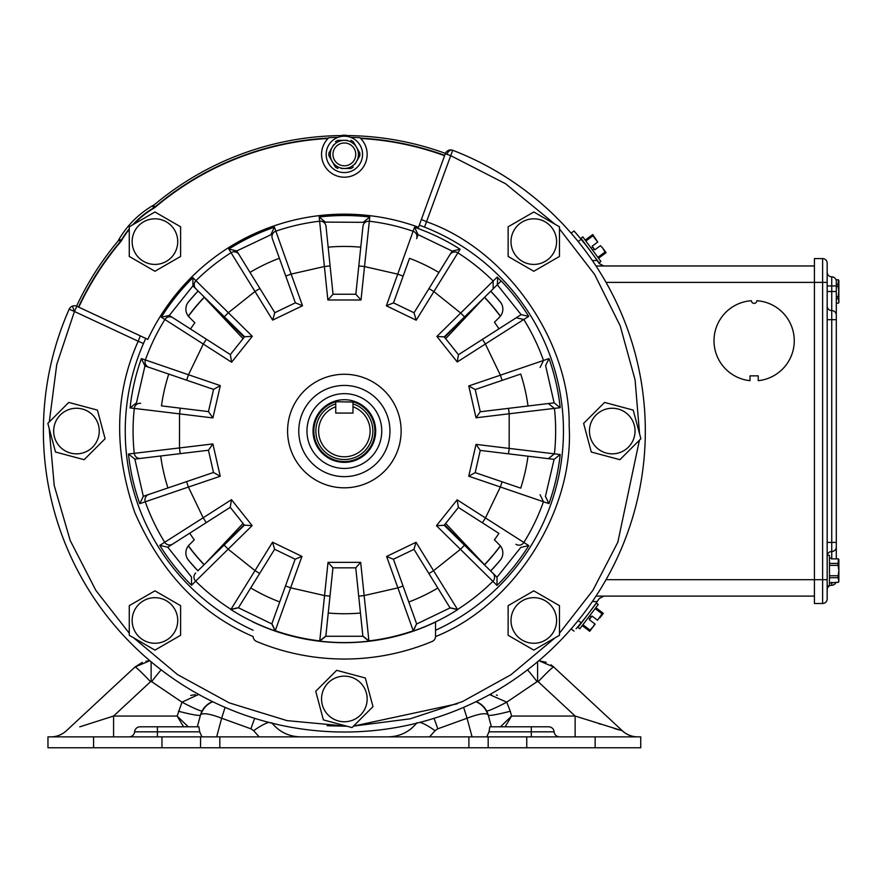 <?xml version="1.0" encoding="UTF-8"?>
<svg xmlns="http://www.w3.org/2000/svg" width="883" height="883" viewBox="0 0 883 883"><rect width="100%" height="100%" fill="white"/><g stroke="black" fill="none" stroke-linecap="round" stroke-linejoin="round"><path stroke-width="1.32" d="M133.819 224.183A90.905 90.905 0 0 1 153.94 208.167L155.022 207.406A293.024 293.024 0 0 1 328.034 138.476A22.803 22.803 0 0 0 344.359 177.196A22.803 22.803 0 0 0 360.286 138.079L360.672 138.476A293.024 293.024 0 0 1 444.591 155.695M360.165 137.969A22.803 22.803 0 0 0 359.878 137.693L360.286 138.079A293.388 293.388 0 0 1 444.723 155.353M445.44 153.388A295.485 295.485 0 0 0 346.059 135.563L342.659 135.563A295.485 295.485 0 0 0 153.565 205.419L154.779 207.13A293.388 293.388 0 0 1 328.432 138.079A22.803 22.803 0 0 0 328.034 138.476L328.84 137.693A293.763 293.763 0 0 1 338.001 137.351M187.737 302.847A202.395 202.395 0 0 1 198.178 291.059M490.705 291.235A202.395 202.395 0 0 1 500.992 302.869M204.414 297.207A193.631 193.631 0 0 0 204.249 297.383L204.249 297.394A193.631 193.631 0 0 0 188.41 316.257M188.399 545.804A193.631 193.631 0 0 0 204.194 564.634M204.304 297.096A193.796 193.796 0 0 0 188.311 316.125M188.3 545.937A193.796 193.796 0 0 0 204.072 564.745M298.763 431.036A45.596 45.596 0 0 0 344.359 476.643A45.596 45.596 0 0 0 389.955 431.036A45.596 45.596 0 0 0 344.359 385.441A45.596 45.596 0 0 0 298.763 431.036M306.964 431.036A37.395 37.395 0 0 0 344.359 468.431A37.395 37.395 0 0 0 381.754 431.036A37.395 37.395 0 0 0 344.359 393.652A37.395 37.395 0 0 0 306.964 431.036M313.035 431.036A31.324 31.324 0 0 0 344.359 462.361A31.324 31.324 0 0 0 375.683 431.036A31.324 31.324 0 0 0 344.359 399.712A31.324 31.324 0 0 0 313.035 431.036M78.797 307.185A293.024 293.024 0 0 1 120.728 241.699L121.49 240.618A90.905 90.905 0 0 1 129.271 229.37M350.717 137.351A293.763 293.763 0 0 1 359.878 137.693M155.022 207.406L153.752 207.847L152.616 206.225L154.426 204.69A93.686 93.686 0 0 0 118.013 241.103L119.536 239.293L121.49 240.618M129.271 228.796A91.269 91.269 0 0 0 121.17 240.441L120.441 241.467L118.73 240.242A295.485 295.485 0 0 0 76.567 306.158M500.981 559.226A202.395 202.395 0 0 1 490.617 570.937M197.947 570.771A202.395 202.395 0 0 1 187.726 559.204M344.315 135.794L342.549 135.231A295.816 295.816 0 0 1 346.169 135.231L346.059 135.563M346.169 135.231L344.403 135.794M484.48 564.91A193.796 193.796 0 0 0 500.407 545.948M500.418 316.147A193.796 193.796 0 0 0 484.568 297.262M484.37 564.8A193.631 193.631 0 0 0 484.469 564.701L484.469 564.69A193.631 193.631 0 0 0 500.308 545.826M500.319 316.28A193.631 193.631 0 0 0 484.469 297.394L484.469 297.383A193.631 193.631 0 0 0 484.458 297.372M243.046 523.409L205.551 563.299M244.161 337.295L204.249 297.383L243.057 338.675M445.672 338.675L484.469 297.394L444.568 337.284M444.557 524.789L484.469 564.701L445.672 523.409M210.894 558.056L244.149 524.8M576.091 628.773L581.754 622.085A2.241 2.241 0 0 1 581.334 623.001M596.444 603.089L577.979 627.427L579.8 628.806L598.255 604.469L596.444 603.089M589.138 630.859L593.111 626.798L589.701 631.29L582.217 625.606M589.822 629.954L582.901 624.711M593.111 626.798L595.142 624.115L593.111 626.798L594.822 623.862L589.259 619.645L589.943 618.751L588.343 617.537M589.943 618.751L591.312 616.952L589.712 615.738M591.312 616.952L591.985 616.047L597.548 620.263L602.063 613.817L595.153 608.564M602.063 613.817L602.747 612.912L595.837 607.659M602.747 612.912L603.321 613.343L599.91 617.824M593.696 623.012L589.259 619.645M591.985 616.047L596.422 619.413M326.169 154.393A18.19 18.19 0 0 1 344.359 136.203A18.19 18.19 0 0 1 362.549 154.393A18.19 18.19 0 0 1 344.359 172.582A18.19 18.19 0 0 1 326.169 154.393M358.023 149.922L359.8 153.002A15.508 15.508 0 0 1 359.8 155.783L356.544 161.423L359.8 155.783M328.918 153.002A15.508 15.508 0 0 0 328.918 155.783L332.174 161.423A14.062 14.062 0 0 1 332.174 147.362L328.918 153.002L332.174 147.362A14.062 14.062 0 0 1 344.359 140.331L338.432 140.331M332.957 154.393A11.402 11.402 0 0 0 344.359 165.794A11.402 11.402 0 0 0 355.761 154.393A11.402 11.402 0 0 0 344.359 142.991A11.402 11.402 0 0 0 332.957 154.393M359.8 153.002L356.544 147.362A14.062 14.062 0 0 0 344.359 140.331L347.328 140.331M353.575 142.229L353.277 141.71A15.508 15.508 0 0 0 350.871 140.331M353.277 141.71L356.544 147.362A14.062 14.062 0 0 1 356.544 161.423L355.054 163.995M356.544 161.423A14.062 14.062 0 0 1 344.359 168.465L341.39 168.465M350.286 168.465L350.871 168.465A15.508 15.508 0 0 0 353.277 167.075M328.918 155.783L330.695 158.863M335.143 166.556L335.43 167.075A15.508 15.508 0 0 0 337.847 168.465M332.174 147.362L333.664 144.79M335.43 141.71A15.508 15.508 0 0 1 337.847 140.331M335.43 167.075L332.174 161.423A14.062 14.062 0 0 0 344.359 168.465L350.871 168.465M827.172 272.262A4.558 4.558 0 0 0 831.742 276.821A4.558 4.558 0 0 1 836.3 281.39L836.3 315.132A4.558 4.558 0 0 0 831.742 310.573L831.742 319.69L836.3 319.69L836.3 315.132L836.3 558.873M836.3 542.394L831.742 542.394L831.742 551.511A4.558 4.558 0 0 0 827.172 556.069A4.558 4.558 0 0 1 831.742 551.511A4.558 4.558 0 0 0 836.3 546.952A4.558 4.558 0 0 1 831.742 551.511L831.742 558.873M836.013 582.272A4.558 4.558 0 0 1 831.742 585.252A4.558 4.558 0 0 0 827.172 589.811A4.558 4.558 0 0 1 831.742 585.252A4.558 4.558 0 0 0 836.013 582.272M827.172 306.004A4.558 4.558 0 0 0 831.742 310.573L831.742 291.511L836.3 291.511M827.172 282.383L822.614 282.383L822.614 258.587L814.413 258.587L814.413 603.497L822.614 603.497A4.558 4.558 0 0 0 827.172 598.939L827.172 263.145A4.558 4.558 0 0 0 822.614 258.587A4.558 4.558 0 0 1 827.172 263.145M132.141 241.622A22.803 22.803 0 0 1 154.944 218.818A22.803 22.803 0 0 1 177.737 241.622A22.803 22.803 0 0 1 154.944 264.425A22.803 22.803 0 0 1 132.141 241.622M180.607 226.799L180.607 256.445L154.944 271.258L129.271 256.445L129.271 226.799L154.944 211.986L180.607 226.799M827.172 585.848L829.457 585.848L829.457 555.297L827.239 555.297M829.457 558.166L831.466 558.166L829.457 558.222M831.466 558.873L838.442 558.873L831.466 558.873L831.466 558.222M838.85 580.252L838.442 582.272L838.85 581.61L838.442 582.272L829.457 582.923M838.85 581.61L838.133 577.725L829.457 577.725M838.133 577.725L838.133 575.771L829.457 575.771M838.133 575.771L838.85 570.573L838.133 565.374L829.457 565.374M838.133 565.374L838.133 563.42L829.457 563.42M838.133 563.42L838.442 558.873M838.85 580.33L838.85 559.535M209.668 703.045L212.615 701.621A20.022 20.022 0 0 0 200.452 715.142L197.328 726.797M209.061 703.42L206.666 705.208M79.746 726.841L113.576 716.047L177.141 716.047L181.997 702.173A22.803 1.755 -152 0 0 202.119 710.903L201.004 714.402A20.022 19.746 -66.7 0 1 212.825 701.731M50.861 736.864A22.803 22.803 0 0 0 66.38 730.76L135 667.007L149.878 660.705L145.982 661.235M198.322 694.601L181.997 702.173L151.644 681.665L150.518 681.72A22.803 1.358 -132.9 0 0 135 667.007L142.318 662.371M390.529 736.864L388.134 736.864C399.955 736.599 409.58 731.864 417.008 722.68M271.71 722.68C279.138 731.864 288.763 736.599 300.584 736.864L298.984 736.864M219.823 736.864L640.749 736.864L640.749 747.769L200.54 747.769L200.54 736.864L219.823 736.864L219.823 747.769M93.565 736.864L93.565 747.769L47.969 747.769L47.969 736.864L200.54 736.864M505.142 726.797L511.577 716.047L500.484 726.797M491.389 726.797L488.266 715.142A22.803 1.921 165 0 0 510.286 711.223L511.577 716.047L575.142 716.047L575.142 736.864M546.169 662.283L538.84 660.705L553.718 667.007L622.338 730.76L553.718 667.007A22.803 1.358 132.9 0 0 538.2 681.72L575.142 716.047L622.338 730.76A22.803 22.803 0 0 0 637.857 736.864M618.541 729.777L614.138 728.431M600.65 724.226L598.564 723.563M409.425 729.998L410.915 728.872M411.025 728.784L412.394 727.625M429.579 736.864L435.054 730.705A22.803 4.735 -142.3 0 0 419.833 722.371M479.237 703.155L476.103 701.621A20.022 20.022 0 0 1 488.266 715.142L487.714 714.402C484.8 712.813 477.913 714.093 467.063 718.221L463.63 707.349M486.776 736.864L489.016 731.83L489.822 726.797L548.674 726.797A5.475 5.475 0 0 1 554.127 731.83A5.475 5.475 0 0 0 559.59 736.864M157.406 736.864L157.406 731.83L134.591 731.83A5.475 5.475 0 0 1 129.128 736.864A5.475 5.475 0 0 0 134.591 731.83A5.475 5.475 0 0 1 140.044 726.797L198.896 726.797L199.701 731.83L201.942 736.864M216.655 736.864L221.655 718.221C210.805 714.093 203.918 712.813 201.004 714.402M268.885 722.371A22.803 4.735 142.3 0 0 253.664 730.705L259.138 736.864M87.13 724.524L83.245 725.749M150.518 681.72L113.576 716.047L113.576 736.864M188.234 726.797L177.141 716.047L183.576 726.797M93.565 747.769L200.54 747.769M538.2 681.72L537.074 681.665L506.721 702.173L510.286 711.223M435.054 730.705L437.758 728.828A22.803 1.788 -107.1 0 0 433.983 718.332M487.714 714.402A20.022 19.746 -113.3 0 0 475.893 701.731M254.734 718.332A22.803 1.788 107.1 0 0 250.96 728.828L221.655 718.221L225.088 707.349M178.432 711.223A22.803 1.921 -165 0 0 200.452 715.142M488.266 715.142L486.599 710.903A22.803 1.755 152 0 0 506.721 702.173L489.635 694.612M527.548 669.811A22.803 1.203 52.7 0 1 537.074 681.665M553.718 667.007L550.97 664.811M497.394 695.329L496.378 695.109M491.511 694.612L490.495 694.601M479.657 703.42L481.246 704.535M195.397 694.7L192.339 695.109M192.306 695.12L190.717 695.484M151.644 681.665A22.803 1.203 -52.7 0 1 161.17 669.811M590.175 611.345L595.219 604.402M585.738 244.955L580.716 238.741M756.863 300.717A40.132 40.132 0 0 1 794.259 340.75A40.132 40.132 0 0 1 758.232 380.672L758.232 375.86L750.02 375.86L750.02 380.672A40.132 40.132 0 0 1 714.005 340.065A40.132 40.132 0 0 1 751.389 300.717A2.737 2.737 0 0 0 754.126 303.366A2.737 2.737 0 0 0 756.863 300.717M814.413 596.102L596.003 596.102M814.413 265.971L596.003 265.971M580.804 238.852L581.257 239.403M603.795 596.102L599.248 598.531L597.184 601.577L598.255 600.01M580.749 623.299L577.228 627.46M571.124 628.906L574.016 631.124M592.327 601.577L597.184 601.577A300.948 300.948 0 0 1 581.146 622.813L578.166 620.517M592.327 260.496L597.184 260.496L599.248 263.542L603.795 265.971M597.184 260.496A300.948 300.948 0 0 0 581.146 239.271L574.016 230.949L571.124 233.178M574.623 231.633L577.239 234.635M599.248 263.542L598.255 262.063M352.979 404.745L352.979 401.754A30.53 30.53 0 0 1 344.359 461.566A30.53 30.53 0 0 1 335.739 401.754L352.979 402.041M352.979 403.884A28.488 28.488 0 0 1 344.359 459.524A28.488 28.488 0 0 1 335.739 403.884L335.739 413.067L352.979 413.067L352.979 403.884M335.739 402.041L335.739 404.745M352.979 406.776A25.75 25.75 0 0 1 365.054 446.368A25.75 25.75 0 0 1 323.664 446.368A25.75 25.75 0 0 1 335.739 406.776M584.667 243.609A2.241 2.241 0 0 0 584.27 242.693M580.981 238.211L599.071 262.836L600.915 261.478L582.824 236.865L580.981 238.211M605.528 253.112L602.769 248.145L606.102 252.693L598.542 258.244M604.866 252.196L597.868 257.339M600.44 245.673L602.769 248.145L600.44 245.673L594.822 249.801L594.16 248.896L592.537 250.088M594.16 248.896L592.813 247.074L591.202 248.255M592.813 247.074L592.151 246.169L597.769 242.03L592.868 235.871L585.87 241.015M592.868 235.871L592.195 234.955L585.197 240.099M592.195 234.955L592.769 234.536L597.769 242.03M599.303 246.512L594.822 249.801M592.151 246.169L596.632 242.869M836.013 279.801L838.442 279.801L836.013 279.801M836.3 303.211L838.442 303.211L838.85 301.258L838.133 298.664L836.3 298.664M838.133 298.664L838.133 296.699L836.3 296.699M838.133 296.699L838.85 291.511L838.133 286.313L836.3 286.313M838.133 286.313L838.133 284.348L836.3 284.348M838.133 284.348L838.442 279.801M838.85 302.538L838.85 280.474M420.959 220.618L445.319 153.697A5.751 5.751 0 0 1 452.791 150.298A300.948 300.948 0 0 1 557.151 643.862A300.948 300.948 0 0 1 69.183 309.171A5.751 5.751 0 0 1 76.865 306.291L74.437 311.489L56.755 364.491L49.293 421.931M139.757 503.663A217.119 217.119 0 0 1 128.465 454.005L179.503 447.935L179.536 413.862L130.077 407.913A215.518 215.518 0 0 1 141.379 358.586L188.487 374.745L203.3 344.061L161.335 317.24A215.518 215.518 0 0 1 191.975 278.631A215.518 215.518 0 0 1 192.913 277.704L228.344 312.703L254.999 291.478L228.818 249.105A215.518 215.518 0 0 1 274.425 227.185L291.158 274.094L324.392 266.523L319.182 216.997A215.518 215.518 0 0 1 369.789 217.019L364.513 266.556L397.736 274.149L414.535 227.262A215.518 215.518 0 0 1 460.109 249.238L433.884 291.578L460.705 313.035L497.184 277.096L497.714 277.659A216.92 216.92 0 0 1 501.069 281.048L501.202 280.926A217.108 217.108 0 0 1 528.707 316.357L485.374 343.984L500.385 375.187L549.016 358.575A217.108 217.108 0 0 1 560.208 407.681L509.182 413.785L509.171 448.409L560.186 454.535A217.108 217.108 0 0 1 548.972 503.63L500.352 486.986L485.462 517.946L528.785 545.606A217.119 217.119 0 0 1 497.869 584.568A217.119 217.119 0 0 1 497.019 585.418L460.44 549.314L433.564 570.705L457.659 609.667A211.534 211.534 0 0 1 413.321 631.014L397.891 587.879L364.138 595.572L368.951 641.135A211.534 211.534 0 0 1 319.734 641.135L324.558 595.572L290.639 587.813L275.165 630.937A211.534 211.534 0 0 1 230.849 609.535L254.999 570.606L228.145 549.182L191.512 585.241L191.534 577.063L167.77 547.206L159.801 545.385L203.156 517.78L188.399 487.063L139.757 503.663L143.311 496.312L134.856 459.094L208.443 450.242L213.487 472.482L143.311 496.312M253.145 621.897L253.145 622.04A211.666 211.666 0 0 0 435.54 622.051L435.54 630.274A219.116 219.116 0 0 0 424.546 227.13L419.337 225.099L418.542 227.251A216.876 216.876 0 0 0 147.814 339.37L145.728 338.399L147.814 339.37A216.876 216.876 0 0 1 418.542 227.251L419.602 224.37M249.988 272.383A184.602 184.602 0 0 1 279.381 258.255M328.167 247.152A184.602 184.602 0 0 1 360.772 247.174M460.109 249.238L452.14 251.07L414.039 312.77L393.509 302.869L409.535 258.333A184.602 184.602 0 0 1 438.906 272.494M384.502 471.18A56.766 56.766 0 0 1 304.216 471.18A56.766 56.766 0 0 1 304.216 390.893A56.766 56.766 0 0 1 384.502 390.904A56.766 56.766 0 0 1 384.502 471.18M435.54 621.908L435.54 636.102M555.021 224.238L505.562 183.741L450.716 155.662L445.319 153.697L421.39 219.437L426.655 221.788C506.588 249.668 570.661 341.578 569.16 426.224C574.281 510.727 514.215 605.296 435.54 636.577A5.475 5.475 0 0 1 432.184 641.444A227.991 227.991 0 0 1 256.512 641.433A5.475 5.475 0 0 1 253.156 636.566C200.463 613.972 161.015 572.648 134.812 512.593C113.532 450.628 114.658 393.509 138.212 341.235L143.476 343.531L145.728 338.399L76.865 306.291L141.401 336.379M49.161 428.343L54.216 485.462L70.187 540.484L95.894 590.451L129.271 633.243M133.719 637.868L177.428 674.524L229.304 702.901L286.997 720.616L347.019 726.234L327.063 725.738M457.317 703.784L353.498 726.102L410.165 718.817L462.471 701.588L510.959 674.744L554.977 637.89M559.469 633.221L592.868 590.385L617.813 542.261L639.424 440.187M639.557 433.774L635.098 379.9L620.186 325.827L594.656 274.514L559.469 228.863M421.39 219.437L419.337 225.099M72.428 306.114L74.437 311.489L69.183 309.171M446.908 154.271A5.751 4.062 -70 0 1 452.692 150.265L424.546 227.13M74.437 311.489L138.212 341.235L140.276 335.86M497.019 585.418L497.008 577.239L444.182 525.264L458.398 507.438L498.906 533.376A185.364 185.364 0 0 1 494.425 539.844L499.502 544.921A11.402 11.402 0 0 1 500.219 560.264A202.461 202.461 0 0 1 490.661 570.992M490.749 291.191A202.461 202.461 0 0 1 500.231 301.831A11.402 11.402 0 0 1 499.513 317.174L494.436 322.251A185.364 185.364 0 0 1 498.972 328.796M560.208 407.681L554.105 402.847L480.264 411.765L475.209 389.535L520.738 374.05A185.364 185.364 0 0 1 528.023 405.992M528.001 456.202A185.364 185.364 0 0 1 520.705 488.144L475.175 472.626L480.253 450.407L554.094 459.37L545.396 496.566M167.77 547.206L230.231 507.306L244.425 525.153L197.891 570.815A202.461 202.461 0 0 1 188.487 560.241A11.402 11.402 0 0 1 189.205 544.91L194.282 539.833A185.364 185.364 0 0 1 189.69 533.2M167.947 487.946A185.364 185.364 0 0 1 160.684 455.992M141.379 358.586L144.933 365.948L213.565 389.381L208.476 411.599L161.479 405.871A184.602 184.602 0 0 1 168.763 374.083M190.507 329.028A184.602 184.602 0 0 1 194.845 322.781L189.216 317.152A11.402 11.402 0 0 1 188.498 301.82A202.461 202.461 0 0 1 198.134 291.015M413.321 631.014L416.621 623.817L393.421 559.237L386.611 556.456L416.036 542.283L413.972 549.347L450.076 607.912L416.677 623.994M457.659 609.667L450.076 607.912M528.785 545.606L520.815 547.405L497.008 577.239M548.972 503.63L545.573 496.632M560.186 454.535L554.094 459.37M549.016 358.575L545.617 365.584L554.105 402.847M528.707 316.357L521.113 314.646L458.454 354.712L444.248 336.876L501.069 281.048M497.714 277.659L497.295 284.756L521.113 314.646M230.849 609.535L238.432 607.791L274.613 549.27L295.143 559.182L271.809 623.906L238.432 607.791M275.165 630.937L271.809 623.906M319.734 641.135L325.816 636.268L332.946 567.835L355.75 567.835L362.88 636.268L325.816 636.268M368.951 641.135L362.88 636.268M449.977 607.758L437.813 588.034A182.704 182.704 0 0 1 408.785 602.007L416.621 623.817M362.858 636.08L360.452 613.034A182.704 182.704 0 0 1 328.244 613.023L325.838 636.08M271.876 623.729L279.734 601.93A182.704 182.704 0 0 1 250.728 587.923L238.531 607.636M490.727 571.047L493.509 573.784M553.906 459.348L548.321 458.674L554.414 453.829A211.291 211.291 0 0 0 554.436 408.387L548.343 403.542L553.917 402.869M414.535 227.262L418.067 234.635L416.633 238.62A5.751 5.74 19.8 0 0 413.101 231.247A211.291 211.291 0 0 0 369.348 221.236A5.751 5.74 6 0 0 362.957 226.335L355.838 294.249L333.034 294.238L326.004 226.313A5.751 5.74 -5.9 0 0 319.613 221.203A211.291 211.291 0 0 0 275.849 231.158A5.751 5.74 -19.7 0 0 272.306 238.531L295.364 302.814L274.812 312.692L236.787 250.938L228.818 249.105M362.637 229.326L362.957 226.335M319.182 216.997L325.584 222.306M363.377 222.328L325.562 222.108M273.322 241.357L272.306 238.531M270.949 234.746L236.787 250.938M224.315 316.798L244.58 336.765L230.353 354.58L169.304 315.441L192.913 285.871L224.315 316.798L228.344 312.703L252.306 336.302L231.611 362.207L230.353 354.58M369.789 217.019L363.399 222.13M274.425 227.185L270.882 234.547M192.913 277.704L192.913 285.871M161.335 317.24L169.304 315.441M130.077 407.913L136.49 402.825L144.933 365.948M128.465 454.005L134.856 459.094M143.51 496.235L151.677 493.465M175.209 542.449L171.92 544.557M444.182 525.264L436.467 525.727L457.14 499.811L458.398 507.438M475.175 472.626L468.741 476.224L476.025 444.381L480.253 450.407M480.264 411.765L476.025 417.791L468.774 385.937L475.209 389.535M458.454 354.712L457.239 361.975L436.886 336.434L444.248 336.876M414.039 312.77L416.213 320.198L386.346 305.794L393.509 302.869M355.838 294.249L361.015 299.999L327.858 299.977L333.034 294.238M295.364 302.814L302.516 305.75L272.637 320.11L274.812 312.692M244.58 336.765L252.306 336.302M213.565 389.381L220.32 385.617L212.913 417.935L208.476 411.599M208.443 450.242L212.891 443.928L220.242 476.257L213.487 472.482M230.231 507.306L231.501 499.679L252.141 525.617L244.425 525.153M393.421 559.237L413.972 549.347M329.999 596.135L324.558 595.572L328.023 562.361L360.683 562.361L355.75 567.835M328.023 562.361L332.946 567.835M259.646 573.475L254.999 570.606L272.549 542.195L301.964 556.4L295.143 559.182M272.549 542.195L274.613 549.27M154.944 597.681A22.803 22.803 0 0 1 177.737 620.484A22.803 22.803 0 0 1 154.944 643.277A22.803 22.803 0 0 1 132.141 620.484A22.803 22.803 0 0 1 154.944 597.681M180.607 635.296L154.944 650.12L129.271 635.296L129.271 605.661L154.944 590.837L180.607 605.661L180.607 635.296M511.003 620.484A22.803 22.803 0 0 1 533.796 597.681A22.803 22.803 0 0 1 556.599 620.484A22.803 22.803 0 0 1 533.796 643.277A22.803 22.803 0 0 1 511.003 620.484M559.469 605.661L559.469 635.296L533.796 650.12L508.133 635.296L508.133 605.661L533.796 590.837L559.469 605.661M533.796 218.818A22.803 22.803 0 0 1 556.599 241.622A22.803 22.803 0 0 1 533.796 264.425A22.803 22.803 0 0 1 511.003 241.622A22.803 22.803 0 0 1 533.796 218.818M559.469 256.445L533.796 271.258L508.133 256.445L508.133 226.799L533.796 211.986L559.469 226.799L559.469 256.445M628.376 414.933A22.803 22.803 0 0 1 628.376 447.173A22.803 22.803 0 0 1 596.124 447.173A22.803 22.803 0 0 1 596.124 414.933A22.803 22.803 0 0 1 628.376 414.933M619.921 459.69L591.29 452.019L583.619 423.387L604.579 402.427L633.21 410.098L640.881 438.73L619.921 459.69M328.233 682.824A22.803 22.803 0 0 1 360.485 682.824A22.803 22.803 0 0 1 360.485 715.075A22.803 22.803 0 0 1 328.233 715.075A22.803 22.803 0 0 1 328.233 682.824M372.99 706.621L352.03 727.581L323.399 719.91L315.728 691.279L336.688 670.318L365.319 677.989L372.99 706.621M92.583 414.933A22.803 22.803 0 0 1 92.583 447.173A22.803 22.803 0 0 1 60.342 447.173A22.803 22.803 0 0 1 60.342 414.933A22.803 22.803 0 0 1 92.583 414.933M84.139 459.69L55.508 452.019L47.837 423.387L68.797 402.427L97.428 410.098L105.099 438.73L84.139 459.69M132.737 224.801A91.269 91.269 0 0 1 153.752 207.847L153.94 208.167M78.466 307.03A293.388 293.388 0 0 1 120.441 241.467L120.728 241.699M827.172 319.69L831.742 319.69L831.742 542.394L827.172 542.394M836.3 285.949L831.742 285.949L831.742 291.511L827.172 291.511M831.742 276.821L831.742 285.949L827.172 285.949M831.742 582.272L831.742 585.252M606.036 282.383L822.614 282.383L822.614 579.69L827.172 579.69M606.036 579.69L822.614 579.69L822.614 603.497M622.305 730.793A22.803 22.726 -90 0 0 637.747 736.864M437.758 728.828L467.063 718.221L472.063 736.864M489.016 731.83L531.312 731.83L531.312 736.864M531.312 726.797L531.312 731.83L554.127 731.83M157.406 726.797L157.406 731.83L199.701 731.83M250.96 728.828L253.664 730.705M488.178 736.864L488.178 747.769M468.895 747.769L468.895 736.864M161.964 736.864L161.964 747.769M595.153 736.864L595.153 747.769M526.754 736.864L526.754 747.769M134.591 731.83A5.475 5.475 0 0 1 140.044 726.797M537.604 681.488L537.604 661.753M151.114 681.488L151.114 661.753M581.146 239.271L578.166 241.556M238.565 607.592L230.971 609.336A211.291 211.291 0 0 1 195.871 581.367A211.291 211.291 0 0 1 195.673 581.157A5.751 5.74 -134.5 0 1 195.684 572.979M195.927 288.851A5.751 5.74 -45.4 0 1 195.927 280.673A211.291 211.291 0 0 1 231.037 252.715A5.751 5.74 -31.6 0 1 239.006 254.547M449.922 254.668A5.751 5.74 31.7 0 1 457.891 252.847A211.291 211.291 0 0 1 493.167 281.037L493.156 288.829M516.213 317.77L523.807 319.491A211.291 211.291 0 0 1 543.509 360.452L540.12 367.46M540.076 494.745L543.464 501.765A211.291 211.291 0 0 1 523.884 542.46A5.751 5.74 122.6 0 1 515.904 544.27M143.476 343.531A219.116 219.116 0 0 0 253.145 630.263M492.869 573.155A5.751 5.74 134.5 0 1 492.869 581.334A211.291 211.291 0 0 1 457.537 609.469L449.944 607.714M416.599 623.773L413.233 630.793A211.291 211.291 0 0 1 368.928 640.892L362.847 636.036M325.838 636.036L319.767 640.892A211.291 211.291 0 0 1 275.242 630.705L271.887 623.685M191.512 585.241A217.119 217.119 0 0 1 159.801 545.385M172.682 544.071A5.751 5.74 -122.6 0 1 164.702 542.25A211.291 211.291 0 0 1 145.265 501.798A5.751 5.74 -108.8 0 1 148.83 494.436M140.64 458.398A5.751 5.74 -96.9 0 1 134.249 453.299A211.291 211.291 0 0 1 134.282 408.421A5.751 5.74 -83 0 1 140.684 403.332M148.94 367.317A5.751 5.74 -71.1 0 1 145.386 359.944A211.291 211.291 0 0 1 164.889 319.525A5.751 5.74 -57.3 0 1 172.869 317.714M452.14 251.07L418.067 234.635M403.045 586.025L397.891 587.879L386.611 556.456M416.036 542.283L433.564 570.705L428.906 573.575M464.469 545.219L460.44 549.314L436.467 525.727M457.14 499.811L485.462 517.946L482.361 522.791M502.118 481.809L500.352 486.986L468.741 476.224M476.025 444.381L509.171 448.409L508.509 453.84M508.52 408.354L509.182 413.785L476.025 417.791M468.774 385.937L500.385 375.187L502.151 380.374M482.427 339.381L485.374 343.984L457.239 361.975M436.886 336.434L460.705 313.035L464.546 316.931M428.995 288.564L433.884 291.578L416.213 320.198M386.346 305.794L397.736 274.149L403.145 276.103M358.807 265.949L364.513 266.556L361.015 299.999M327.858 299.977L324.392 266.523L330.11 265.938M285.75 276.026L291.158 274.094L302.516 305.75M272.637 320.11L254.999 291.478L259.889 288.465M231.611 362.207L203.3 344.061L206.401 339.215M186.633 380.187L188.487 374.745L220.32 385.617M212.913 417.935L179.536 413.862L180.231 408.156M180.187 453.641L179.503 447.935L212.891 443.928M220.242 476.257L188.399 487.063L186.545 481.621M206.247 522.626L203.156 517.78L231.501 499.679M252.141 525.617L228.145 549.182L224.116 545.076M301.964 556.4L290.639 587.813L285.496 585.959M360.683 562.361L364.138 595.572L358.697 596.146M829.457 582.979L831.466 582.979"/></g></svg>
